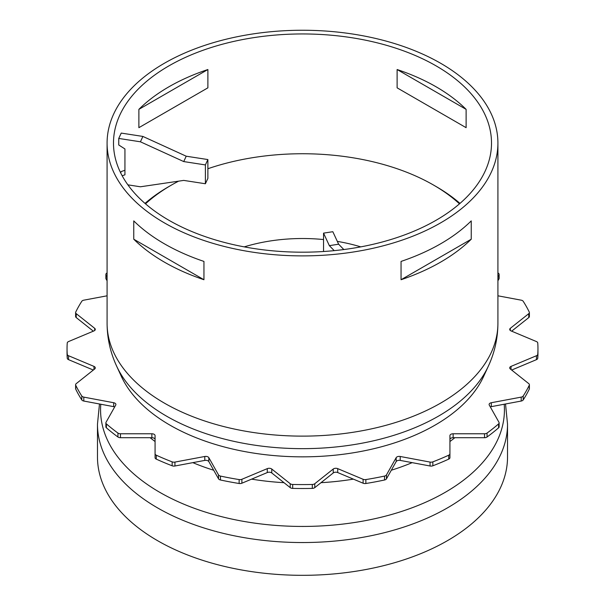 <?xml version="1.0" encoding="UTF-8"?>
<svg xmlns="http://www.w3.org/2000/svg" width="605" height="605" viewBox="0 0 605 605"><rect width="100%" height="100%" fill="white"/><g stroke="black" fill="none" stroke-linecap="round" stroke-linejoin="round"><path stroke-width="0.91" d="M145.518 203.847A185.38 107.032 180 0 1 171.412 185.092A185.38 107.032 180 0 1 178.604 181.16M207.878 168.734A185.38 107.032 180 0 1 433.588 185.092A185.38 107.032 180 0 1 459.482 203.847M145.011 203.401A189.01 109.119 180 0 1 168.848 186.574L171.412 185.092M433.588 185.092L436.152 186.574A189.01 109.119 180 0 1 459.989 203.401M119.261 371.341A187.406 108.197 0 0 0 302.5 456.843A187.406 108.197 0 0 0 485.739 371.341M497.915 295.807L521.192 300.171A3.207 1.853 180 0 1 523.204 301.29A235.458 135.944 180 0 1 529.269 312.067A3.207 1.853 180 0 1 529.39 312.566A3.207 1.853 180 0 1 528.778 313.655L510.317 328.318A3.207 1.853 0 0 0 509.705 329.407A3.207 1.853 0 0 0 511.028 330.905L536.438 341.56A3.207 1.853 180 0 1 537.754 342.982A235.458 135.944 180 0 1 537.958 348.646A235.458 135.944 180 0 1 537.754 354.318A3.207 1.853 180 0 1 536.438 355.732L511.028 366.396A3.207 1.853 0 0 0 509.705 367.893A3.207 1.853 0 0 0 510.317 368.974L528.778 383.646A3.207 1.853 180 0 1 529.39 384.735A3.207 1.853 180 0 1 529.269 385.234A235.458 135.944 180 0 1 523.204 396.01A3.207 1.853 180 0 1 521.192 397.122L491.32 402.726A3.207 1.853 0 0 0 489.112 404.488A3.207 1.853 0 0 0 489.264 405.055L498.974 422.305A3.207 1.853 180 0 1 499.125 422.872A3.207 1.853 180 0 1 498.596 423.901A235.458 135.944 180 0 1 487.055 433.067A3.207 1.853 180 0 1 484.545 433.77L453.137 433.77A3.207 1.853 0 0 0 449.931 435.615L449.931 453.75A3.207 1.853 180 0 1 448.721 455.202A235.458 135.944 180 0 1 432.84 461.865A3.207 1.853 180 0 1 430.072 462.084L400.208 456.48A3.207 1.853 0 0 0 396.169 457.667L386.466 474.91A3.207 1.853 180 0 1 384.53 476.075A235.458 135.944 180 0 1 365.859 479.576A3.207 1.853 180 0 1 363.113 479.289L337.711 468.633A3.207 1.853 0 0 0 333.234 469.041L314.774 483.713A3.207 1.853 180 0 1 312.316 484.469A235.458 135.944 180 0 1 292.684 484.469A3.207 1.853 180 0 1 290.226 483.713L271.766 469.041A3.207 1.853 0 0 0 267.289 468.633L241.887 479.289A3.207 1.853 180 0 1 239.141 479.576A235.458 135.944 180 0 1 220.47 476.075A3.207 1.853 180 0 1 218.534 474.91L208.831 457.667A3.207 1.853 0 0 0 204.792 456.48L174.928 462.084A3.207 1.853 180 0 1 172.16 461.865A235.458 135.944 180 0 1 156.279 455.202A3.207 1.853 180 0 1 155.069 453.75L155.069 435.615A3.207 1.853 0 0 0 151.863 433.77L120.456 433.77A3.207 1.853 180 0 1 117.945 433.067A235.458 135.944 180 0 1 106.404 423.901A3.207 1.853 180 0 1 105.875 422.872A3.207 1.853 180 0 1 106.026 422.305L115.736 405.055A3.207 1.853 0 0 0 115.888 404.488A3.207 1.853 0 0 0 113.679 402.726L83.808 397.122A3.207 1.853 180 0 1 81.796 396.01A235.458 135.944 180 0 1 75.731 385.234A3.207 1.853 180 0 1 75.61 384.735A3.207 1.853 180 0 1 76.222 383.646L94.683 368.974A3.207 1.853 0 0 0 95.295 367.893A3.207 1.853 0 0 0 93.972 366.396L68.562 355.732A3.207 1.853 180 0 1 67.246 354.318A235.458 135.944 180 0 1 67.042 348.646A235.458 135.944 180 0 1 67.246 342.982A3.207 1.853 180 0 1 68.562 341.56L93.972 330.905A3.207 1.853 0 0 0 95.295 329.407A3.207 1.853 0 0 0 94.683 328.318L76.222 313.655A3.207 1.853 180 0 1 75.61 312.566A3.207 1.853 180 0 1 75.731 312.067A235.458 135.944 180 0 1 81.796 301.29A3.207 1.853 180 0 1 83.808 300.171L107.085 295.807M93.336 331.177L76.222 317.58A3.207 1.853 180 0 1 75.61 316.491L75.61 312.566M93.336 370.048L68.562 359.657A3.207 1.853 180 0 1 67.246 358.243A235.458 135.944 180 0 1 67.042 352.571L67.042 348.646M114.663 406.953A3.207 1.853 0 0 0 113.679 406.651L83.808 401.047A3.207 1.853 180 0 1 81.796 399.935A235.458 135.944 180 0 1 75.731 389.151A3.207 1.853 180 0 1 75.61 388.66L75.61 384.735M155.069 439.54A3.207 1.853 0 0 0 151.863 437.695L120.456 437.695A3.207 1.853 180 0 1 117.945 436.992A235.458 135.944 180 0 1 106.404 427.818A3.207 1.853 180 0 1 105.875 426.797L105.875 422.872M155.069 453.75L155.069 457.675A3.207 1.853 180 0 0 156.279 459.127A235.458 135.944 180 0 0 172.16 465.789A3.207 1.853 180 0 0 174.928 466.001L204.792 460.405A3.207 1.853 0 0 1 208.831 461.592L218.534 478.835A3.207 1.853 180 0 0 220.47 479.999A235.458 135.944 180 0 0 239.141 483.501A3.207 1.853 180 0 0 241.887 483.214L267.289 472.558A3.207 1.853 0 0 1 271.766 472.966L290.226 487.63A3.207 1.853 180 0 0 292.684 488.394A235.458 135.944 180 0 0 312.316 488.394A3.207 1.853 180 0 0 314.774 487.63L333.234 472.966A3.207 1.853 0 0 1 337.711 472.558L363.113 483.214A3.207 1.853 180 0 0 365.859 483.501A235.458 135.944 180 0 0 384.53 479.999A3.207 1.853 180 0 0 386.466 478.835L396.169 461.592A3.207 1.853 0 0 1 400.208 460.405L430.072 466.001A3.207 1.853 180 0 0 432.84 465.789A235.458 135.944 180 0 0 448.721 459.127A3.207 1.853 180 0 0 449.931 457.675L449.931 453.75M499.125 422.872L499.125 426.797A3.207 1.853 180 0 1 498.596 427.818A235.458 135.944 180 0 1 487.055 436.992A3.207 1.853 180 0 1 484.545 437.695L453.137 437.695A3.207 1.853 0 0 0 449.931 439.54M529.39 384.735L529.39 388.66A3.207 1.853 180 0 1 529.269 389.151A235.458 135.944 180 0 1 523.204 399.935A3.207 1.853 180 0 1 521.192 401.047L491.32 406.651A3.207 1.853 0 0 0 490.337 406.953M537.958 348.646L537.958 352.571A235.458 135.944 180 0 1 537.754 358.243A3.207 1.853 180 0 1 536.438 359.657L511.664 370.048M529.39 312.566L529.39 316.491A3.207 1.853 180 0 1 528.778 317.58L511.664 331.177M497.915 272.81A235.458 135.944 180 0 1 498.596 273.399A3.207 1.853 180 0 1 499.125 274.42A3.207 1.853 180 0 1 498.974 274.995L497.915 276.878M499.125 274.42L499.125 278.345A3.207 1.853 180 0 1 498.974 278.92L497.915 280.796M107.085 276.878L106.026 274.995A3.207 1.853 180 0 1 105.875 274.42A3.207 1.853 180 0 1 106.404 273.399A235.458 135.944 180 0 1 107.085 272.81M107.085 280.796L106.026 278.92A3.207 1.853 180 0 1 105.875 278.345L105.875 274.42M343.829 249.555L338.634 244.208L332.826 231.707L323.546 233.137L329.347 245.645L338.634 244.208M329.347 245.645L334.217 250.644M323.546 251.514L323.546 233.137M142.893 136.435L186.219 156.211L207.878 159.561L207.878 178.399L205.39 183.754L205.39 164.923L183.731 161.573L140.413 141.797L142.893 136.435L121.234 133.085L118.746 138.439L118.746 144.981L124.94 148.959L124.94 174.83L122.172 175.752M183.731 161.573L186.219 156.211M205.39 164.923L207.878 159.561M127.889 184.843L140.413 186.786L183.731 180.403L205.39 183.754M120.645 172.803L121.234 171.533L124.94 170.3M140.413 141.797L118.746 138.439M507.527 424.173L507.527 456.949A205.027 118.368 180 0 1 380.961 566.31A205.027 118.368 180 0 1 157.527 540.651A205.027 118.368 180 0 1 97.473 456.949L97.473 424.173A205.027 118.368 180 0 0 157.527 507.875A205.027 118.368 180 0 0 380.961 533.534A205.027 118.368 180 0 0 507.527 424.173L505.523 403.989M471.242 239.209A195.415 112.817 180 0 1 401.055 279.729L401.055 261.421A195.415 112.817 0 0 0 471.242 220.893L471.242 239.209L401.055 279.729M203.946 279.729A195.415 112.817 180 0 1 164.318 262.086A195.415 112.817 180 0 1 133.758 239.209L133.758 220.893A195.415 112.817 0 0 0 164.318 243.77A195.415 112.817 0 0 0 203.946 261.421L203.946 279.729L133.758 239.209M138.878 109.369L138.878 127.678L207.886 87.838L207.886 69.53L138.878 109.369A189.01 109.119 180 0 1 168.856 86.833A189.01 109.119 180 0 1 207.886 69.53M168.856 220.235A189.01 109.119 180 0 1 113.49 143.067A189.01 109.119 180 0 1 302.5 33.948A189.01 109.119 180 0 1 491.51 143.067A189.01 109.119 180 0 1 374.828 243.883A189.01 109.119 180 0 1 168.856 220.235M397.114 87.838L397.114 69.53A189.01 109.119 180 0 1 436.144 86.833A189.01 109.119 180 0 1 466.122 109.369L466.122 127.678L397.114 87.838M466.122 109.369L397.114 69.53M164.318 222.844A195.415 112.817 180 0 1 107.085 143.067A195.415 112.817 180 0 1 302.5 30.25A195.415 112.817 180 0 1 497.915 143.067A195.415 112.817 180 0 1 377.278 247.301A195.415 112.817 180 0 1 164.318 222.844M244.223 246.878A124.562 71.919 180 0 1 323.546 239.55M337.325 241.387A124.562 71.919 180 0 1 360.777 246.878M76.222 313.655L76.222 317.58M94.683 328.318L94.683 330.496M67.246 354.318L67.246 358.243M68.562 355.732L68.562 359.657M93.972 366.396L93.972 369.542M75.731 385.234L75.731 389.151M81.796 396.01L81.796 399.935M83.808 397.122L83.808 401.047M113.679 402.726L113.679 406.651M106.404 423.901L106.404 427.818M117.945 433.067L117.945 436.992M120.456 433.77L120.456 437.695M151.863 433.77L151.863 437.695M156.279 455.202L156.279 459.127M172.16 461.865L172.16 465.789M174.928 462.084L174.928 466.001M204.792 456.48L204.792 460.405M208.831 457.667L208.831 461.592M218.534 474.91L218.534 478.835M220.47 476.075L220.47 479.999M239.141 479.576L239.141 483.501M241.887 479.289L241.887 483.214M267.289 468.633L267.289 472.558M271.766 469.041L271.766 472.966M290.226 483.713L290.226 487.63M292.684 484.469L292.684 488.394M312.316 484.469L312.316 488.394M314.774 483.713L314.774 487.63M333.234 469.041L333.234 472.966M337.711 468.633L337.711 472.558M363.113 479.289L363.113 483.214M365.859 479.576L365.859 483.501M384.53 476.075L384.53 479.999M386.466 474.91L386.466 478.835M396.169 457.667L396.169 461.592M400.208 456.48L400.208 460.405M430.072 462.084L430.072 466.001M432.84 461.865L432.84 465.789M448.721 455.202L448.721 459.127M453.137 433.77L453.137 437.695M484.545 433.77L484.545 437.695M487.055 433.067L487.055 436.992M498.596 423.901L498.596 427.818M491.32 402.726L491.32 406.651M521.192 397.122L521.192 401.047M523.204 396.01L523.204 399.935M529.269 385.234L529.269 389.151M511.028 366.396L511.028 369.542M536.438 355.732L536.438 359.657M537.754 354.318L537.754 358.243M510.317 328.318L510.317 330.496M528.778 313.655L528.778 317.58M498.974 274.995L498.974 278.92M106.026 274.995L106.026 278.92M488.341 366.191A192.322 111.033 180 0 1 352.42 444.849A192.322 111.033 180 0 1 166.511 416.134A192.322 111.033 180 0 1 116.659 366.191C110.352 352.579 107.161 338.286 107.085 323.304A195.415 112.817 180 0 0 164.318 403.081A195.415 112.817 180 0 0 377.278 427.538A195.415 112.817 180 0 0 497.915 323.304C497.839 338.286 494.648 352.579 488.341 366.191L483.592 376.491M454.854 437.695A186.605 107.735 180 0 1 449.931 441.521M412.171 462.643A186.605 107.735 180 0 1 391.299 470.236M353.388 479.137A186.605 107.735 180 0 1 320.998 482.684M284.002 482.684A186.605 107.735 180 0 1 251.612 479.137M213.701 470.236A186.605 107.735 180 0 1 192.829 462.643M155.069 441.521A186.605 107.735 180 0 1 150.146 437.695M504.199 404.238A201.934 116.584 180 0 1 384.251 516.458A201.934 116.584 180 0 1 159.712 492.296A201.934 116.584 180 0 1 100.801 404.238M121.408 376.491L116.659 366.191M99.477 403.989L97.473 424.173M107.085 143.067L107.085 323.304M497.915 143.067L497.915 323.304"/></g></svg>
